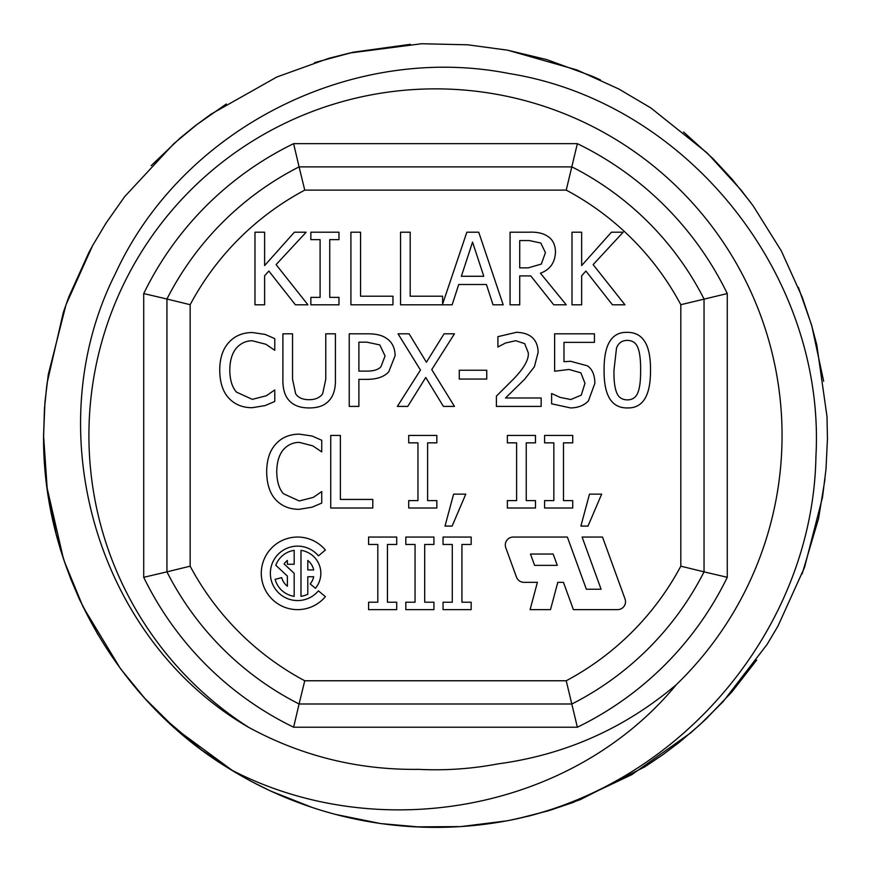 <?xml version="1.0" encoding="UTF-8"?>
<svg xmlns="http://www.w3.org/2000/svg" width="871" height="871" viewBox="0 0 871 871"><rect width="100%" height="100%" fill="white"/><g stroke="black" fill="none" stroke-linecap="round" stroke-linejoin="round"><path stroke-width="1.31" d="M498.299 763.834C565.344 754.776 624.725 728.352 676.429 684.562C571.3 812.11 376.326 845.73 230.565 769.507A391.939 391.939 0 0 0 509.295 820.373C678.792 787.199 813.089 629.287 815.931 456.273C825.86 276.063 687.818 102.157 509.295 73.567C352.45 42.439 182.104 128.222 115.364 273.701C36.44 430.013 96.441 638.922 248.224 727.1C301.322 756.039 358.133 770.127 418.657 769.354A334.333 334.333 0 0 0 498.288 763.823L492.333 764.912M230.565 769.507C115.854 700.567 42.407 569.22 43.572 435.435L44.965 402.01L48.275 374.552L66 304.763L92.533 245.742L105.99 223.183L124.651 196.65L173.873 143.628L197.303 124.226L211.25 114.014L276.858 76.996L328.65 58.357L349.794 53.011L421.553 43.746L467.771 44.802L507.608 50.18L577.125 70.018L618.715 88.951L650.811 107.906L707.198 153.002L741.003 189.965L753.186 205.904L781.32 250.913L802.333 297.447L811.587 325.221L816.813 344.96L827.004 416.61L827.45 438.951L825.98 469.327L822.496 497.341L804.532 567.402L777.955 626.129L767.024 644.529L722.974 701.797L699.478 725.108L679.304 742.321L662.875 754.711L644.91 766.785L580.445 799.567L552.334 809.529L529.818 815.833L510.232 820.188M506.291 820.928L460.77 826.601L415.543 826.873M312.46 807.569L270.467 790.977L250.445 780.971L233.657 771.423L175.419 728.624L144.891 698.455L120.427 668.623L83.061 606.88L64.596 562.045L56.256 534.402L47.241 489.371L43.561 435.446L44.606 407.127L47.099 383.066L63.289 312.526L68.787 296.967L88.886 252.47L93.11 244.697M530.483 554.043L534.598 565.355L557.277 565.355L553.161 554.043L530.483 554.043M601.099 589.242L582.111 537.059L602.503 537.059L625.04 598.976A7.937 7.937 0 0 1 617.583 609.635L573.401 609.635L563.461 582.34L557.799 582.34L550.494 609.635L530.091 609.635L537.407 582.34L523.95 582.34A7.937 7.937 0 0 1 516.481 577.125L505.779 547.707A7.937 7.937 0 0 1 513.248 537.059L567.369 537.059L586.368 589.242L601.099 589.242M627.327 332.352C643.016 332.319 650.735 344.905 650.506 370.121C650.659 395.739 642.929 408.347 627.327 407.933C611.584 408.096 603.843 395.51 604.093 370.175C603.919 344.47 611.66 331.862 627.327 332.352M587.392 365.82C592.269 369.075 594.762 374.922 594.86 383.349L588.448 400.823C584.234 405.385 578.29 407.759 570.625 407.933L551.626 403.817L551.626 393.529L560.162 397.405L570.799 399.528L581.273 395.118L584.974 383.294L580.859 372.821L568.981 369.467L554.631 371.231L554.631 333.822L594.447 333.822L594.447 342.357L563.983 342.357L563.983 361.705L570.57 361.291L587.392 365.82M541.163 397.993L541.163 406.409L496.394 406.409L496.394 396.109L513.923 378.645C524.233 367.823 529.024 359.2 528.272 352.766L524.69 343.653L515.806 340.703L505.518 343L497.929 346.996L497.929 336.652L516.514 332.297C530.515 332.82 537.723 339.472 538.158 352.232L534.391 366.767L524.69 379.179L505.518 397.993L541.163 397.993M486.747 370.229L486.747 379.059L459.278 379.059L459.278 370.229L486.747 370.229M431.755 369.587L454.455 406.409L443.404 406.409L425.756 377.47L407.759 406.409L397.35 406.409L420.464 370.055L398.058 333.822L409.109 333.822L426.409 362.238L444.047 333.822L454.455 333.822L431.755 369.587M540.423 273.211L566.248 304.796L553.716 304.796L530.777 275.911L519.715 275.911L519.715 304.796L510.068 304.796L510.068 232.209L528.773 232.209C536.536 231.838 542.698 233.112 547.249 236.03C552.541 239.177 555.284 244.468 555.48 251.915C555.088 262.585 550.069 269.683 540.423 273.211M458.723 284.501L452.136 304.796L400.551 304.796L400.551 232.209L410.197 232.209L410.197 296.205L442.61 296.205L442.61 304.099L466.845 232.209L478.723 232.209L503.188 304.796L493.019 304.796L486.432 284.501L458.723 284.501M392.963 296.205L392.963 304.796L350.915 304.796L350.915 232.209L360.561 232.209L360.561 296.205L392.963 296.205M338.971 297.381L338.971 304.796L310.86 304.796L310.86 297.381L320.093 297.381L320.093 239.623L310.86 239.623L310.86 232.209L338.971 232.209L338.971 239.623L329.739 239.623L329.739 297.381L338.971 297.381M276.096 264.621L307.92 304.796L295.389 304.796L268.856 271.033L264.621 275.791L264.621 304.796L254.974 304.796L254.974 232.209L264.621 232.209L264.621 265.557L294.387 232.209L306.146 232.209L276.096 264.621M593.129 264.621L624.943 304.796L612.422 304.796L585.889 271.033L581.654 275.791L581.654 304.796L572.007 304.796L572.007 232.209L581.654 232.209L581.654 265.557L611.42 232.209L623.179 232.209L593.129 264.621M265.122 405.581L252.187 407.704C242.595 407.704 234.811 404.525 228.833 398.178C222.889 391.819 219.851 382.489 219.721 370.175C219.797 358.221 222.813 348.999 228.779 342.532C234.637 335.945 242.497 332.613 252.361 332.526L265.122 334.41L274.768 338.645L274.768 350.294L265.829 344.241L252.307 340.768C245.927 340.822 240.581 343.316 236.248 348.237C232.045 353.354 229.89 360.67 229.781 370.175C229.933 379.996 232.165 387.312 236.477 392.113L252.307 399.354L266.363 395.761L274.768 389.936L274.768 401.466L265.122 405.581M328.476 401.226C324.175 405.744 317.73 407.976 309.118 407.933C300.647 407.933 294.224 405.701 289.825 401.226C284.969 396.523 282.65 389.152 282.89 379.114L282.89 333.822L292.536 333.822L292.536 379.114L295.65 393.757C298.22 397.699 302.705 399.68 309.118 399.702C315.356 399.68 319.864 397.699 322.651 393.757L325.765 379.353L325.765 333.822L335.411 333.822L335.411 379.114C335.683 389.076 333.375 396.447 328.476 401.226M386.463 338.351C392.059 341.944 394.933 347.725 395.118 355.706L388.76 371.819C384.187 376.805 376.958 379.31 367.061 379.353L358.885 379.353L358.885 406.409L349.238 406.409L349.238 333.822L367.464 333.822C375.804 333.724 382.129 335.237 386.463 338.351M312.09 507.194L299.156 509.317C289.564 509.317 281.779 506.138 275.802 499.791C269.858 493.432 266.82 484.102 266.678 471.788C266.766 459.834 269.781 450.612 275.737 444.145C281.605 437.558 289.466 434.226 299.33 434.15L312.09 436.023L321.737 440.258L321.737 451.907L312.798 445.854L299.265 442.381C292.896 442.435 287.55 444.929 283.217 449.85C279.014 454.967 276.858 462.283 276.738 471.788C276.902 481.609 279.134 488.925 283.445 493.726L299.265 500.967L313.331 497.374L321.737 491.549L321.737 503.079L312.09 507.194M372.788 499.431L372.788 508.022L330.74 508.022L330.74 435.435L340.387 435.435L340.387 499.431L372.788 499.431M436.839 500.607L436.839 508.022L408.728 508.022L408.728 500.607L417.96 500.607L417.96 442.849L408.728 442.849L408.728 435.435L436.839 435.435L436.839 442.849L427.607 442.849L427.607 500.607L436.839 500.607M453.606 494.14L465.778 494.14L452.136 526.073L445.016 526.073L453.606 494.14M535.48 500.607L535.48 508.022L507.368 508.022L507.368 500.607L516.601 500.607L516.601 442.849L507.368 442.849L507.368 435.435L535.48 435.435L535.48 442.849L526.247 442.849L526.247 500.607L535.48 500.607M572.715 500.607L572.715 508.022L544.604 508.022L544.604 500.607L553.836 500.607L553.836 442.849L544.604 442.849L544.604 435.435L572.715 435.435L572.715 442.849L563.483 442.849L563.483 500.607L572.715 500.607M589.482 494.14L601.654 494.14L588.012 526.073L580.892 526.073L589.482 494.14M396.697 602.22L396.697 609.635L368.585 609.635L368.585 602.22L377.818 602.22L377.818 544.462L368.585 544.462L368.585 537.059L396.697 537.059L396.697 544.462L387.464 544.462L387.464 602.22L396.697 602.22M433.932 602.22L433.932 609.635L405.821 609.635L405.821 602.22L415.053 602.22L415.053 544.462L405.821 544.462L405.821 537.059L433.932 537.059L433.932 544.462L424.7 544.462L424.7 602.22L433.932 602.22M471.167 602.22L471.167 609.635L443.045 609.635L443.045 602.22L452.289 602.22L452.289 544.462L443.045 544.462L443.045 537.059L471.167 537.059L471.167 544.462L461.935 544.462L461.935 602.22L471.167 602.22M325.384 596.668A36.288 36.288 0 0 1 272.677 599.738A36.288 36.288 0 0 1 272.677 546.944A36.288 36.288 0 0 1 325.384 550.015L318.438 555.85A27.219 27.219 0 0 0 278.905 553.542A27.219 27.219 0 0 0 278.905 593.14A27.219 27.219 0 0 0 318.438 590.843L325.384 596.668M307.79 594.229A23.245 23.245 0 0 1 300.985 596.341L300.985 550.341A23.245 23.245 0 0 1 315.4 588.284L310.185 583.918A16.44 16.44 0 0 0 313.68 576.744L307.79 576.744L307.79 594.229M275.791 565.257A23.245 23.245 0 0 1 294.18 550.341L294.18 564.266L287.376 564.266L287.376 560.456A16.44 16.44 0 0 0 284.098 563.94L294.18 573.347L294.18 596.341A23.245 23.245 0 0 1 275.127 579.357L281.703 577.604A16.44 16.44 0 0 0 287.376 586.237L287.376 576.069L275.791 565.257M151.14 165.686L179.796 138.347L195.376 125.631L226.329 103.987M314.562 62.614L353.19 52.206L410.361 44.323M507.39 50.148L546.661 59.566L592.52 76.332L600.467 79.925M683.572 132L713.011 158.62L731.814 178.871L750.671 202.475M798.402 287.386L811.652 325.221L823.65 381.215M825 479.028L818.522 518.713L802.147 573.902M756.681 660.066L731.945 691.879L706.043 719.032L690.801 732.794L631.725 774.7L573.031 802.485L548.534 810.749L517.32 818.729M420.453 827.102L380.573 823.552L335.346 814.374M235.094 772.283L201.506 749.92L164.26 718.368L158.021 712.238M97.977 634.709L79.533 599.564L70.823 579.15L63.387 558.551L47.121 488.043L43.55 438.853M43.55 438.842L44.432 409.174L46.784 385.439M166.938 299.025L166.938 571.855A301.214 301.214 0 0 0 299.08 703.986L571.909 703.986A301.214 301.214 0 0 0 704.04 571.855L704.04 299.025A301.214 301.214 0 0 0 571.909 166.884L299.08 166.884A301.214 301.214 0 0 0 166.938 299.025L143.715 293.571L143.715 577.31L166.938 571.855L166.938 299.025L190.161 304.698A277.991 277.991 0 0 1 304.752 190.118L566.226 190.118L577.364 143.661L293.625 143.661L299.08 166.884L571.909 166.884A301.214 301.214 0 0 1 704.04 299.025L704.04 571.855L727.274 577.31L727.274 293.571L680.817 304.698L680.817 566.172L704.04 571.855A301.214 301.214 0 0 1 571.909 703.986L299.08 703.986L293.625 727.22L577.364 727.22L566.226 680.763L304.752 680.763A277.991 277.991 0 0 1 190.161 566.172L190.161 304.698M248.235 727.067A346.582 346.582 0 0 1 159.143 226.275A346.582 346.582 0 0 1 665.313 176.029A346.582 346.582 0 0 1 676.429 684.562M299.08 166.884L304.752 190.118M304.752 680.763L299.08 703.986A301.214 301.214 0 0 1 166.938 571.855L190.161 566.172M307.79 569.939L313.68 569.939A16.44 16.44 0 0 0 307.79 560.456L307.79 569.939M379.821 344.938L366.876 342.172L358.885 342.172L358.885 371.111L365.472 371.111C372.973 371.307 378.134 369.859 380.943 366.767L385.058 355.999L379.821 344.938M472.55 242.094L461.369 276.27L483.786 276.27L472.55 242.094M540.837 243.031L529.307 240.559L519.715 240.559L519.715 267.854L528.185 267.854L541.305 264.087L545.42 252.677L540.837 243.031M640.62 370.121C640.718 360.213 639.837 352.82 637.975 347.943C636.146 342.967 632.596 340.452 627.327 340.409C622.036 340.409 618.421 342.967 616.505 348.062L613.979 370.175C613.783 379.898 614.599 387.192 616.45 392.059C618.192 397.176 621.818 399.778 627.327 399.876C632.586 399.876 636.146 397.328 638.029 392.233C639.837 387.443 640.697 380.072 640.62 370.121M566.226 190.118A277.991 277.991 0 0 1 680.817 304.698M680.817 566.172A277.991 277.991 0 0 1 566.226 680.763M577.364 727.22A324.437 324.437 0 0 0 727.274 577.31M727.274 293.571A324.437 324.437 0 0 0 577.364 143.661M143.715 577.31A324.437 324.437 0 0 0 293.625 727.22M293.625 143.661A324.437 324.437 0 0 0 143.715 293.571M571.909 703.986A301.214 301.214 0 0 0 704.04 571.855"/></g></svg>
